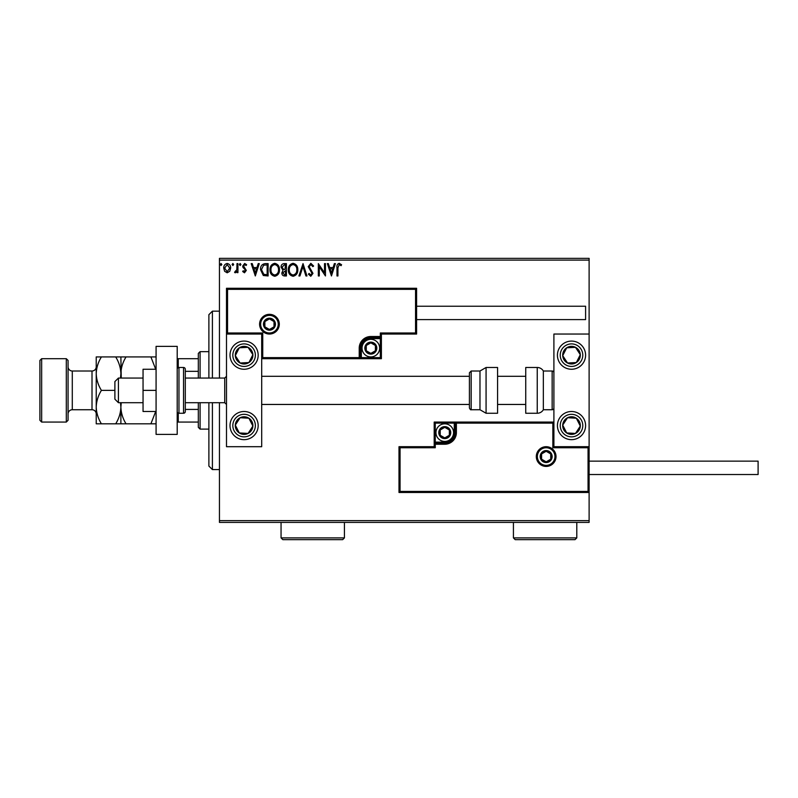 <?xml version="1.0" encoding="UTF-8"?>
<svg xmlns="http://www.w3.org/2000/svg" width="798" height="798" viewBox="0 0 798 798"><rect width="100%" height="100%" fill="white"/><g stroke="black" fill="none" stroke-linecap="round" stroke-linejoin="round"><path stroke-width="1.2" d="M229.744 271.31L227.191 272.796L224.637 271.31L223.719 268.108C223.689 265.554 224.846 264.008 227.191 263.48C229.535 264.008 230.692 265.554 230.662 268.108L229.744 271.31M237.934 263.629L237.934 272.637L236.986 272.637L236.986 271.31L235.34 272.796L234.612 272.487L235.071 271.529L236.836 269.754L236.986 263.629L237.934 263.629M244.497 272.796L242.672 271.519L243.23 270.741L244.437 271.689L245.136 269.664L242.981 267.47L242.672 266.073L244.667 263.48L246.622 264.697L246.083 265.525L244.777 264.577L243.619 266.033L246.303 270.432L244.497 272.796M265.245 263.629L268.108 263.629L268.108 275.958L263.31 275.51L260.527 269.634C260.387 266.083 261.953 264.078 265.245 263.629M286.432 263.629L286.432 275.958L284.686 275.958C282.811 275.859 281.864 274.841 281.854 272.906L283.001 270.283L281.056 267.131C281.076 265.096 282.043 263.929 283.968 263.629L286.432 263.629M303.021 263.629L306.971 275.958L305.933 275.958L302.941 266.612L299.938 275.958L298.911 275.958L303.021 263.629M324.507 263.629L325.454 263.629L325.454 275.958L319.29 266.761L319.29 275.958L318.342 275.958L318.342 263.629L324.507 272.796L324.507 263.629M337.933 267.759L337.933 275.958L336.985 275.958L336.985 267.639C336.606 265.395 337.355 263.958 339.24 263.32L341.564 264.736L341.085 265.684L339.25 264.577L337.933 267.759M219.45 260.108L219.45 258.353L589.114 258.353L589.114 260.108L219.45 260.108L219.45 378.053M219.45 402.701L219.45 520.635L589.114 520.635L589.114 522.401L219.45 522.401L219.45 520.635M589.114 260.108L589.114 334.043L553.902 334.043L553.902 446.7L589.114 446.7L589.114 334.043M588.056 491.418L589.114 492.476L399 492.476L399 446.7L400.057 447.758L400.057 491.418L588.056 491.418L588.056 447.758L589.114 446.7L589.114 520.635M331.459 275.958L327.35 263.629L328.377 263.629L329.644 267.579L333.105 267.579L334.372 263.629L335.399 263.629L331.459 275.958M310.831 263.32L313.604 266.013L312.836 266.632L310.901 264.577L309.175 266.672L312.976 273.395L310.771 276.268L308.387 274.183L309.135 273.425L310.781 275.011L312.028 273.445L308.228 266.652L310.831 263.32M297.804 269.744C297.873 273.255 296.317 275.43 293.125 276.268C289.864 275.51 288.268 273.355 288.327 269.804C288.268 266.283 289.844 264.118 293.056 263.32C296.267 264.088 297.854 266.233 297.804 269.744M279.48 269.744C279.549 273.255 277.993 275.43 274.801 276.268C271.539 275.51 269.943 273.355 270.003 269.804C269.943 266.283 271.519 264.118 274.731 263.32C277.943 264.088 279.529 266.233 279.48 269.744M255.31 275.958L251.2 263.629L252.238 263.629L253.505 267.579L256.966 267.579L258.233 263.629L259.26 263.629L255.31 275.958M240.936 264.507L240.148 265.525L239.35 264.507L240.148 263.48L240.936 264.507M233.664 264.507L232.876 265.525L232.088 264.507L232.876 263.48L233.664 264.507M221.824 264.507L221.026 265.525L220.238 264.507L221.026 263.48L221.824 264.507M330.053 268.846L331.379 272.986L332.696 268.846L330.053 268.846M289.275 269.804C289.225 272.617 290.502 274.352 293.085 275.011C295.659 274.322 296.916 272.567 296.856 269.744C296.906 266.941 295.649 265.215 293.085 264.577C290.482 265.215 289.215 266.961 289.275 269.804M284.497 274.692L285.485 274.692L285.485 270.741L282.801 272.876L284.497 274.692M285.006 269.475L285.485 264.896L284.397 264.896L282.003 267.131L283.499 269.335L285.006 269.475M270.951 269.804C270.901 272.617 272.168 274.352 274.761 275.011C277.335 274.322 278.592 272.567 278.532 269.744C278.582 266.941 277.315 265.215 274.761 264.577C272.158 265.215 270.891 266.961 270.951 269.804M267.16 274.692L267.16 264.896L263.599 265.215L261.475 269.644L263.809 274.342L267.16 274.692M253.904 268.846L255.23 272.986L256.557 268.846L253.904 268.846M224.667 268.108L227.191 271.689L229.714 268.108L227.191 264.577L224.667 268.108M244.098 341.085A14.085 14.085 0 0 1 258.173 355.17A14.085 14.085 0 0 1 244.098 369.255A14.085 14.085 0 0 1 230.014 355.17A14.085 14.085 0 0 1 244.098 341.085M244.098 439.658A14.085 14.085 0 0 0 258.173 425.583A14.085 14.085 0 0 0 244.098 411.499A14.085 14.085 0 0 0 230.014 425.583A14.085 14.085 0 0 0 244.098 439.658M261.694 334.043L261.694 446.7L226.492 446.7L226.492 334.043L261.694 334.043L262.751 332.985L262.751 357.634L261.694 358.691L361.334 358.691L361.334 357.634L380.337 357.634L380.337 338.621L370.831 338.621A9.506 9.506 0 0 0 361.334 348.127L361.334 357.634L360.277 357.634A1.057 1.057 0 0 1 359.22 358.691L359.22 348.127A11.621 11.621 0 0 1 370.831 336.507L380.337 336.507L380.337 332.985L415.549 332.985L415.549 289.335L416.606 288.278L416.606 334.043L381.394 334.043L381.394 336.507L380.337 336.507L380.337 337.564L370.831 337.564A10.564 10.564 0 0 0 360.277 348.127L360.277 357.634L262.751 357.634M571.508 439.658A14.085 14.085 0 0 1 557.423 425.583A14.085 14.085 0 0 1 571.508 411.499A14.085 14.085 0 0 1 585.592 425.583A14.085 14.085 0 0 1 571.508 439.658M571.508 341.085A14.085 14.085 0 0 0 557.423 355.17A14.085 14.085 0 0 0 571.508 369.255A14.085 14.085 0 0 0 585.592 355.17A14.085 14.085 0 0 0 571.508 341.085A14.085 14.085 0 0 1 579.208 366.96M118.413 402.701L114.892 399.18L114.892 381.574L118.413 378.053L118.413 402.701L143.051 402.701M185.296 402.701L224.727 402.701L224.727 378.053L226.492 376.297M537.363 456.566A8.798 8.798 0 0 0 546.161 465.364A8.798 8.798 0 0 0 554.959 456.566A8.798 8.798 0 0 0 546.161 447.758A8.798 8.798 0 0 0 537.363 456.566M399 446.7L434.202 446.7L434.202 444.237L435.259 444.237L435.259 447.758L400.057 447.758M444.765 442.132L444.765 443.179L435.259 443.179A1.057 1.057 0 0 0 434.202 444.237L434.202 422.062L454.271 422.062L454.271 423.12L435.259 423.12L435.259 442.132L444.765 442.132A9.506 9.506 0 0 0 454.271 432.626L454.271 423.12L455.329 423.12A1.057 1.057 0 0 1 456.386 422.062L454.271 422.062M444.765 444.237L444.765 443.179A10.564 10.564 0 0 0 455.329 432.626L455.329 423.12L456.386 423.12L456.386 422.062L553.902 422.062L552.854 423.12L456.386 423.12L456.386 432.626A11.621 11.621 0 0 1 444.765 444.237L435.259 444.237L435.259 442.132L434.202 442.132M400.057 491.418L399 492.476M434.202 446.7L435.259 447.758M588.056 447.758L552.854 447.758L553.902 446.7M434.202 422.062L435.259 423.12M278.243 324.188A8.798 8.798 0 0 0 269.445 315.39A8.798 8.798 0 0 0 260.637 324.188A8.798 8.798 0 0 0 269.445 332.985A8.798 8.798 0 0 0 278.243 324.188M415.549 289.335L227.55 289.335L227.55 332.985L226.492 334.043L226.492 288.278L416.606 288.278M381.394 338.621L380.337 338.621L380.337 337.564A1.057 1.057 0 0 0 381.394 336.507L381.394 358.691L361.334 358.691M416.606 334.043L415.549 332.985M381.394 334.043L380.337 332.985M227.55 289.335L226.492 288.278M381.394 358.691L380.337 357.634M376.117 348.127A5.277 5.277 0 0 0 366.262 345.484A5.277 5.277 0 0 0 370.831 353.404A5.277 5.277 0 0 0 376.117 348.127M375.409 348.127L375.409 345.484L370.831 342.851L366.262 345.484L366.262 350.771L370.831 353.404L375.409 350.771L375.409 348.127M362.033 348.127A8.798 8.798 0 0 1 370.831 339.33A8.798 8.798 0 0 1 379.639 348.127A8.798 8.798 0 0 1 370.831 356.925A8.798 8.798 0 0 1 362.033 348.127M366.262 345.484L366.262 350.771L370.831 353.404L375.409 350.771L375.409 345.484L370.831 342.851M450.052 432.626A5.277 5.277 0 0 0 440.197 429.982A5.277 5.277 0 0 0 444.765 437.903A5.277 5.277 0 0 0 450.052 432.626M449.344 432.626L449.344 429.982L444.765 427.339L440.197 429.982L440.197 435.259L444.765 437.903L449.344 435.259L449.344 432.626M435.967 432.626A8.798 8.798 0 0 1 444.765 423.818A8.798 8.798 0 0 1 453.573 432.626A8.798 8.798 0 0 1 444.765 441.424A8.798 8.798 0 0 1 435.967 432.626M440.197 429.982L440.197 435.259L444.765 437.903M449.344 435.259L449.344 429.982M551.438 456.566A5.277 5.277 0 0 0 541.583 453.922A5.277 5.277 0 0 0 546.161 461.843A5.277 5.277 0 0 0 551.438 456.566M550.73 456.566L550.73 453.922L546.161 451.279L541.583 453.922L541.583 459.199L546.161 461.843L550.73 459.199L550.73 456.566M541.583 453.922L541.583 459.199L546.161 461.843M550.73 459.199L550.73 453.922M274.721 324.188A5.277 5.277 0 0 0 264.866 321.544A5.277 5.277 0 0 0 269.445 329.464A5.277 5.277 0 0 0 274.721 324.188M274.013 324.188L274.013 321.544L269.445 318.911L264.866 321.544L264.866 326.831L269.445 329.464L274.013 326.831L274.013 324.188M264.866 321.544L264.866 326.831L269.445 329.464L274.013 326.831L274.013 321.544M236.727 420.765A8.798 8.798 0 0 0 248.068 433.434A8.798 8.798 0 0 0 248.906 418.212A8.798 8.798 0 0 0 236.727 420.765M237.714 421.414L235.31 425.095L239.28 432.945L248.068 433.434L252.886 426.062L248.906 418.212L240.118 417.723L237.714 421.414M244.098 411.499A14.085 14.085 0 0 1 255.879 433.284A14.085 14.085 0 0 1 236.388 437.374A14.085 14.085 0 0 1 232.308 417.883M235.31 425.095L239.28 432.945L248.068 433.434L252.886 426.062L248.906 418.212L240.118 417.723L235.31 425.095M564.136 420.765A8.798 8.798 0 0 0 575.488 433.434A8.798 8.798 0 0 0 576.326 418.212A8.798 8.798 0 0 0 564.136 420.765M565.124 421.414L562.72 425.095L566.7 432.945L575.488 433.434L580.296 426.062L576.326 418.212L567.538 417.723L565.124 421.414M562.72 425.095L566.7 432.945L575.488 433.434L580.296 426.062L576.326 418.212L567.538 417.723L562.72 425.095M578.879 350.352A8.798 8.798 0 0 0 562.72 355.649A8.798 8.798 0 0 0 576.326 362.541A8.798 8.798 0 0 0 578.879 350.352M577.892 351L575.488 347.32L566.7 347.798L562.72 355.649L567.538 363.02L576.326 362.541L580.296 354.681L577.892 351M571.508 369.255A14.085 14.085 0 0 1 559.717 362.871M575.488 347.32L566.7 347.798L562.72 355.649L567.538 363.02L576.326 362.541L580.296 354.681L575.488 347.32M251.46 350.352A8.798 8.798 0 0 0 235.31 355.649A8.798 8.798 0 0 0 248.906 362.541A8.798 8.798 0 0 0 251.46 350.352M250.472 351L248.068 347.32L239.28 347.798L235.31 355.649L240.118 363.02L248.906 362.541L252.886 354.681L250.472 351M255.879 347.469A14.085 14.085 0 0 1 251.799 366.96A14.085 14.085 0 0 1 232.308 362.871M248.068 347.32L239.28 347.798L235.31 355.649L240.118 363.02L248.906 362.541L252.886 354.681L248.068 347.32M537.244 413.254A7.042 7.042 0 0 0 543.348 409.733L543.348 371.01A7.042 7.042 0 0 0 537.244 367.489L525.742 367.489L525.742 413.254L537.244 413.254L537.244 367.489M543.348 409.733L552.146 409.733A1.756 1.756 0 0 0 553.902 407.978M552.146 409.733L552.146 371.01A1.756 1.756 0 0 1 553.902 372.776M552.146 371.01L543.348 371.01M486.072 413.254L497.573 413.254L497.573 367.489L486.072 367.489L486.072 413.254L479.977 409.733L479.977 371.01L471.169 371.01L471.169 409.733C470.75 410.102 470.172 409.514 469.414 407.978L469.414 372.776L471.169 371.01M261.694 404.456L469.414 404.456L469.414 376.297L261.694 376.297M589.114 461.134L758.1 461.134L758.1 474.521L589.114 474.521M416.606 306.233L585.592 306.233L585.592 319.609L416.606 319.609M156.079 390.372L143.051 390.372L143.051 411.499L156.079 411.499M143.051 390.372L143.051 369.255L156.079 369.255M156.079 434.381L156.079 346.372L177.206 346.372L177.206 434.381L156.079 434.381M178.961 367.489L178.961 413.254L183.54 413.254A1.756 1.756 0 0 0 185.296 411.499L185.296 369.255A1.756 1.756 0 0 0 183.54 367.489L178.961 367.489A1.756 1.756 0 0 0 177.206 369.255M178.961 413.254A1.756 1.756 0 0 1 177.206 411.499M212.408 402.701L212.408 469.583L208.886 466.072L208.886 402.701M208.886 378.053L208.886 314.681L212.408 311.16L212.408 378.053M200.089 402.701L200.089 429.105L198.323 427.339L198.323 402.701M198.323 378.053L198.323 353.404L200.089 351.649L200.089 378.053M200.089 429.105L208.886 429.105M200.089 351.649L208.886 351.649M198.323 422.062L177.206 422.062M198.323 409.414L185.296 409.414M198.323 371.329L185.296 371.329M177.206 358.691L178.263 358.691L178.263 367.639M198.323 358.691L178.263 358.691M178.263 413.115L178.263 422.062M68.069 360.447L68.069 420.297L66.304 422.062L66.304 358.691L68.069 360.447M41.656 422.062L39.9 420.297L39.9 360.447L41.656 358.691L41.656 422.062L66.304 422.062M68.069 413.963A4.229 4.229 0 0 1 72.289 409.733L92.009 409.733A4.229 4.229 0 0 1 96.229 413.963L96.229 356.925L115.7 356.925C118.932 362.132 120.658 367.708 120.877 373.654C121.067 367.778 122.792 362.202 126.044 356.925L150.902 356.925L155.7 369.255M68.069 366.791A4.229 4.229 0 0 0 72.289 371.01L92.009 371.01A4.229 4.229 0 0 0 96.229 366.791M41.656 358.691L66.304 358.691M120.877 423.818L120.877 407.1C120.678 412.975 118.952 418.541 115.7 423.818L126.044 423.818C122.812 418.611 121.087 413.035 120.877 407.1L121.256 402.701M126.044 423.818L156.079 423.818M155.69 411.499L150.902 423.818M121.256 378.053L120.877 356.925L115.7 356.925M126.044 356.925L120.877 356.925M156.079 356.925L150.902 356.925M120.488 402.701L120.877 407.1L120.877 402.701M120.877 378.053L120.877 373.654L120.488 378.053M96.229 407.1C96.448 413.035 98.174 418.611 101.406 423.818L96.229 423.818L96.229 407.1C96.428 401.224 98.154 395.648 101.406 390.372C98.174 385.165 96.448 379.599 96.229 373.654C96.428 367.778 98.154 362.202 101.406 356.925M101.406 390.372L114.892 390.372M101.406 423.818L115.7 423.818M344.427 537.892L342.671 539.648L282.821 539.648L281.056 537.892L344.427 537.892L344.427 522.401M281.056 537.892L281.056 522.401M576.794 537.892L575.029 539.648L515.179 539.648L513.423 537.892L576.794 537.892L576.794 522.401M513.423 537.892L513.423 522.401M556.016 456.566A9.855 9.855 0 0 1 546.161 466.421A9.855 9.855 0 0 1 536.306 456.566A9.855 9.855 0 0 1 546.161 446.7A9.855 9.855 0 0 1 556.016 456.566M552.854 447.758L552.854 423.12M454.271 432.626L456.386 432.626M259.589 324.188A9.855 9.855 0 0 1 269.445 314.332A9.855 9.855 0 0 1 279.3 324.188A9.855 9.855 0 0 1 269.445 334.043A9.855 9.855 0 0 1 259.589 324.188M227.55 332.985L262.751 332.985M370.831 338.621L370.831 336.507M361.334 348.127L359.22 348.127M376.816 348.127A5.985 5.985 0 0 0 370.831 342.143A5.985 5.985 0 0 0 364.846 348.127A5.985 5.985 0 0 0 370.831 354.113A5.985 5.985 0 0 0 376.816 348.127M450.75 432.626A5.985 5.985 0 0 0 444.765 426.641A5.985 5.985 0 0 0 438.78 432.626A5.985 5.985 0 0 0 444.765 438.611A5.985 5.985 0 0 0 450.75 432.626M552.146 456.566A5.985 5.985 0 0 0 546.161 450.581A5.985 5.985 0 0 0 540.176 456.566A5.985 5.985 0 0 0 546.161 462.551A5.985 5.985 0 0 0 552.146 456.566M275.43 324.188A5.985 5.985 0 0 0 269.445 318.203A5.985 5.985 0 0 0 263.46 324.188A5.985 5.985 0 0 0 269.445 330.173A5.985 5.985 0 0 0 275.43 324.188M234.662 419.419A11.262 11.262 0 0 0 237.934 435.01A11.262 11.262 0 0 0 253.525 431.738A11.262 11.262 0 0 0 250.253 416.147A11.262 11.262 0 0 0 234.662 419.419M562.081 419.419A11.262 11.262 0 0 0 565.343 435.01A11.262 11.262 0 0 0 580.944 431.738A11.262 11.262 0 0 0 577.672 416.147A11.262 11.262 0 0 0 562.081 419.419M580.944 349.005A11.262 11.262 0 0 0 565.343 345.734A11.262 11.262 0 0 0 562.081 361.334A11.262 11.262 0 0 0 577.672 364.596A11.262 11.262 0 0 0 580.944 349.005M253.525 349.005A11.262 11.262 0 0 0 237.934 345.734A11.262 11.262 0 0 0 234.662 361.334A11.262 11.262 0 0 0 250.253 364.596A11.262 11.262 0 0 0 253.525 349.005M183.54 413.254L183.54 367.489M72.289 371.01L72.289 409.733M92.009 409.733L92.009 371.01M224.727 402.701L226.492 404.456M525.742 404.456L497.573 404.456M525.742 376.297L497.573 376.297M118.413 378.053L143.051 378.053M185.296 378.053L224.727 378.053M471.169 409.733L479.977 409.733M486.072 367.489L479.977 371.01M212.408 311.16L219.45 311.16M212.408 469.583L219.45 469.583"/></g></svg>
